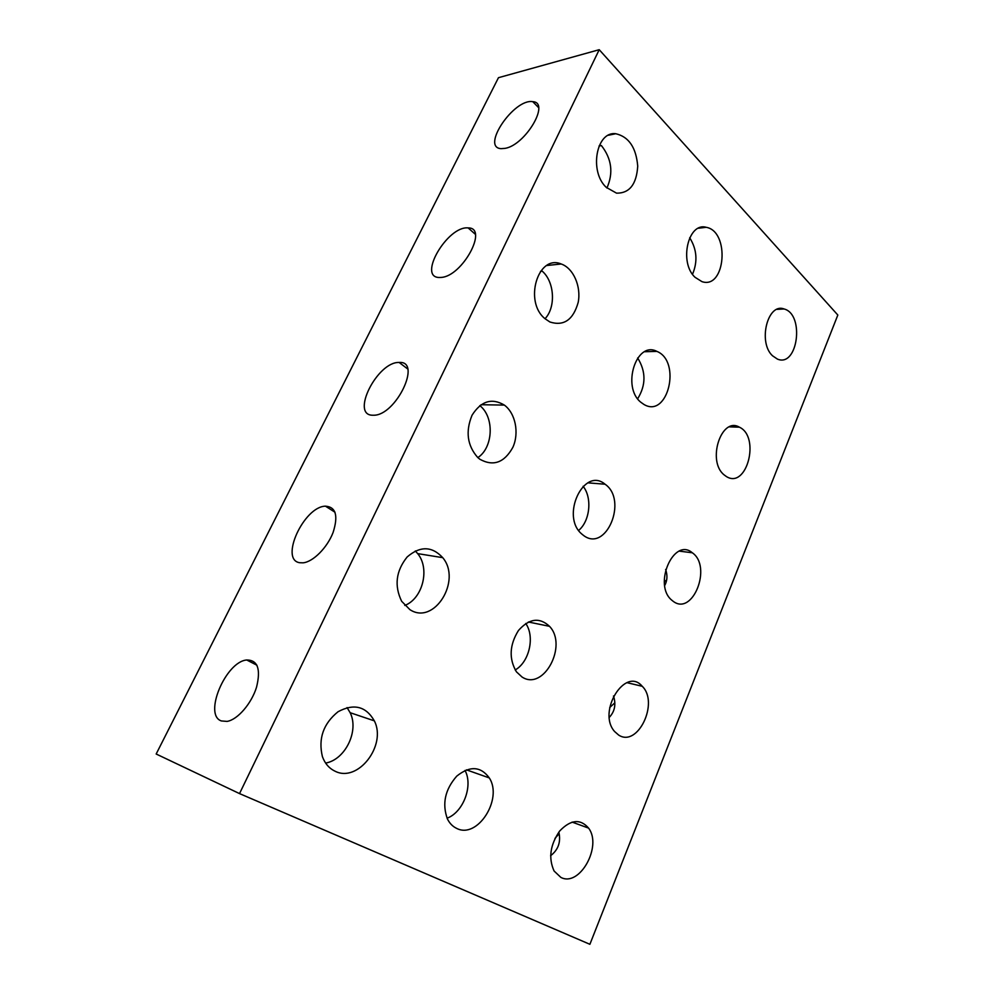 <?xml version="1.0" encoding="UTF-8"?>
<svg xmlns="http://www.w3.org/2000/svg" width="994" height="994" viewBox="0 0 994 994"><rect width="100%" height="100%" fill="white"/><g stroke="black" fill="none" stroke-linecap="round" stroke-linejoin="round"><path stroke-width="1.49" d="M599.22 49.7L837.83 315.036L589.889 944.3L239.529 793.597L156.17 754.011L498.466 77.694L599.22 49.7L239.529 793.597M554.987 838.402L559.187 833.643M664.29 581.676L666.663 580.011M609.732 707.504L614.839 702.833M772.549 355.802C757.689 342.383 767.629 302.499 784.067 308.972C804.891 314.203 797.809 367.867 777.42 359.095L772.549 355.802M724.191 474.933C706.684 461.328 721.234 416.275 739.374 427.171C760.609 436.714 746.767 489.719 726.316 476.486L724.191 474.933M672.963 601.134L672.006 600.364C652.648 585.217 673.696 536.76 692.309 552.776C712.449 566.481 692.694 616.789 672.963 601.134M618.616 735.038L614.603 731.522C596.835 711.803 625.474 665.992 642.236 686.295C659.308 702.547 637.763 747.873 618.616 735.038M560.84 877.379L554.093 871.017C548.266 858.12 550.154 844.738 559.771 830.897C570.767 819.541 580.372 818.609 588.585 828.114C602.476 846.118 579.614 887.543 560.84 877.379M695.03 277.289C678.877 262.615 688.022 222.01 706.162 227.303C730.168 231.217 725.583 289.801 701.926 281.625L695.03 277.289M640.919 402.322C621.412 387.101 636.284 340.395 656.885 351.391C681.698 361.232 667.906 418.809 643.988 404.483L640.919 402.322M606.265 187.369C588.995 171.564 596.263 130.972 615.783 133.73C628.817 136.762 636.135 147.559 637.726 166.135C636.545 184.325 629.488 193.333 616.553 193.159L606.265 187.369M545.147 318.801C523.577 301.928 537.866 253.955 561.212 263.994C573.401 268.169 581.366 286.533 578.185 302.4C573.24 319.857 563.809 326.392 549.918 321.994L545.147 318.801M583.354 535.294L581.987 534.188C560.144 516.507 583.851 466.174 605.048 484.215C628.22 499.982 606.067 553.198 583.354 535.294M522.024 677.001L516.408 671.807C508.791 658.786 509.475 645.019 518.446 630.507C529.168 618.442 539.531 617.05 549.52 626.332C568.009 645.454 543.631 691.389 522.024 677.001M456.532 828.325C452.668 826.461 449.636 823.355 447.449 819.006C441.908 803.823 445.014 789.522 456.768 776.115C469.864 765.641 480.698 766.237 489.284 777.917C503.2 798.915 477.406 839.532 456.532 828.325M479.841 459.24L477.716 457.476C467.255 445.548 465.366 431.458 472.063 415.206C481.071 401.054 491.831 397.675 504.356 405.092C515.488 413.268 519.377 432.949 512.879 447.3C504.331 462.707 493.322 466.683 479.841 459.24M409.913 609.645L401.663 601.295C394.121 585.752 395.947 570.966 407.167 556.951C420.114 545.843 431.968 546.079 442.728 557.659C462.061 580.434 434.192 625.723 409.913 609.645M334.841 771.096C329.026 768.263 324.889 763.442 322.404 756.596C318.117 738.617 323.336 723.657 338.072 711.716C353.889 703.243 365.978 706.274 374.328 720.849C386.964 745.264 357.852 783.309 334.841 771.096M221.401 720.948C203.099 715.071 225.787 661.532 246.723 659.991C257.695 660.004 260.975 669.074 256.539 687.202C251.494 703.615 237.591 719.731 227.079 721.408L221.401 720.948M505.027 148.367L501.063 148.653C480.661 147.534 514.035 98.207 532.772 101.674C550.626 102.394 525.341 145.199 505.027 148.367M441.1 277.425L439.41 277.488C417.145 277.637 447.561 225.576 468.149 227.912C488.837 227.514 462.334 276.481 441.1 277.425M372.837 415.231C350.087 415.517 377.409 361.431 399.141 362.462C422.301 360.561 395.985 415.703 373.595 415.231L372.837 415.231M299.778 562.728C279.264 559.97 303.99 506.443 325.448 506.17C335.885 506.903 338.432 515.687 333.077 532.523C327.25 547.694 313.085 561.921 303.046 562.828L299.778 562.728M599.047 146.006L601.382 145.546C611.72 158.767 613.559 172.919 606.924 188.015M347.068 707.579L350.149 712.698C359.244 730.752 345.39 759.664 325.622 763.081M415.293 550.949L417.679 553.621C430.166 568.593 422.785 598.612 404.782 605.445M479.804 405.614C494.54 416.995 493.347 447.511 477.853 457.6M540.512 271.325L542.202 271.151C554.565 281.7 556.031 307.221 545.047 318.714M689.687 237.752C696.918 249.345 697.863 261.509 692.52 274.257M637.651 357.964C646.063 371.545 646.063 385.138 637.663 398.756M583.118 486.29C592.387 497.82 590.051 520.98 578.657 530.423M525.751 623.486C535.07 636.645 529.355 662.054 515.178 669.968M465.006 770.437C473.318 785.496 463.428 812.185 447.076 818.199M550.614 855.697C558.317 849.795 561.051 841.93 558.839 832.09M664.688 585.528C667.334 580.72 667.645 575.364 665.632 569.463M609.322 717.333C614.801 711.468 616.193 704.348 613.497 695.962M777.022 309.358L784.067 308.972M729.447 426.873L739.374 427.171M679.411 551.148L692.309 552.776M626.966 682.667L642.236 686.295M572.122 822.1L588.585 828.114M698.447 228.235L706.162 227.303M644.696 351.727L656.885 351.391M608.403 135.246L615.783 133.73M546.787 265.51L561.212 263.994M587.889 482.848L605.048 484.215M528.386 621.995L549.52 626.332M466.434 769.841L489.284 777.917M481.021 404.72L504.356 405.092M417.679 553.621L442.728 557.659M350.149 712.698L374.328 720.849M256.937 665.222L246.723 659.991M538.586 107.6L532.772 101.674M475.306 234.273L468.149 227.912M407.627 368.911L399.141 362.462M335.028 512.245L325.448 506.17"/></g></svg>
